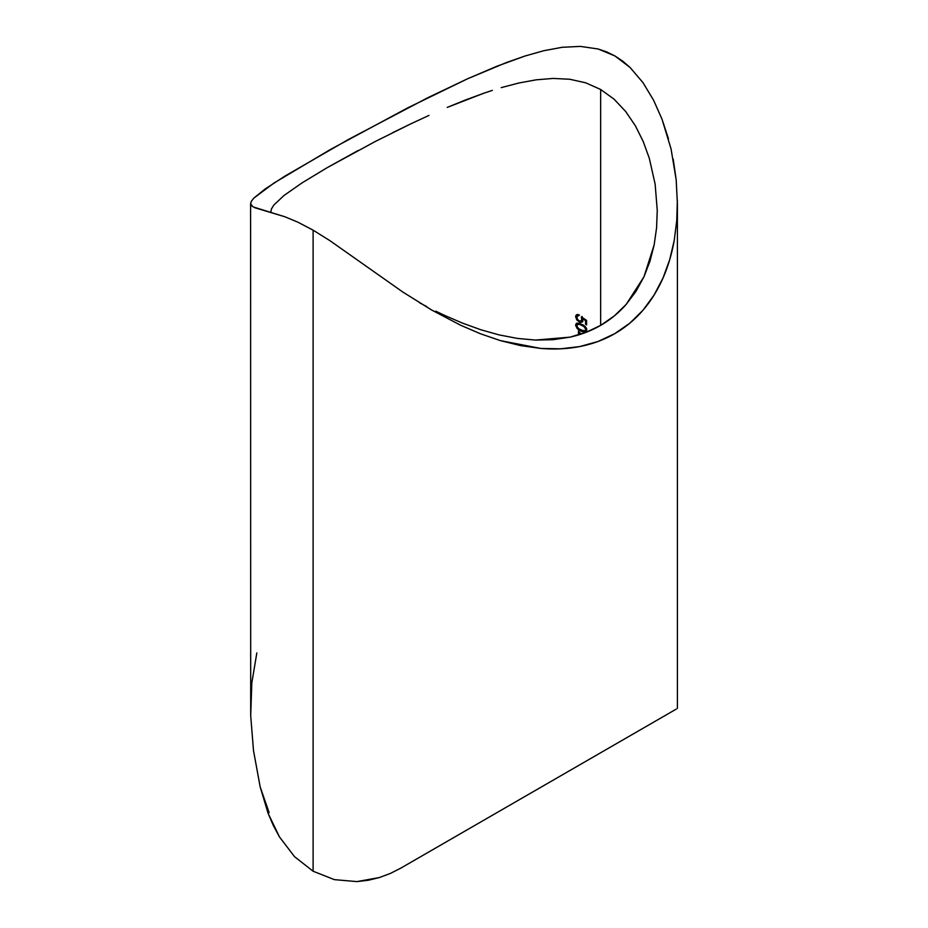 <?xml version="1.0" encoding="UTF-8"?>
<svg xmlns="http://www.w3.org/2000/svg" width="928" height="928" viewBox="0 0 928 928"><rect width="100%" height="100%" fill="white"/><g stroke="black" fill="none" stroke-linecap="round" stroke-linejoin="round"><path stroke-width="1.39" d="M256.836 652.929L251.813 682.962L250.699 715.732L253.506 750.624L260.2 787.025L268.064 813.206L279.444 836.894L294.524 856.66L313.107 871.23L313.107 230.167L297.83 222.163L284.954 216.792L253.042 206.886L250.63 203.963L251.256 201.399L253.808 198.128L273.992 183.013L330.356 149.524L407.844 107.799L467.48 78.822L496.782 66.282L525.167 55.97L543.785 50.715L562.264 47.282L580.371 46.4L598.154 48.998L606.692 51.887L614.893 55.935L622.792 61.202L630.124 67.524L643.046 82.72L653.614 100.282L661.977 119.097L671.048 148.886L676.176 179.719L677.394 203.603L676.756 220.458L674.227 240.456L669.68 259.736L663.033 277.982L654.136 294.953L643.104 310.08L629.868 323.153L614.707 333.697L597.934 341.516L579.64 346.585L560.512 348.824L540.711 348.429L520.538 345.599L500.447 340.634L480.402 333.744L460.462 325.16L431.346 309.836L402.926 292.1L329.904 240.654L313.107 230.167L313.107 871.23L294.524 856.66L279.444 836.894L273.273 825.41L268.064 813.206L260.2 787.025L269.12 812.638M399.956 868.62L676.187 709.143M251.801 206.016L250.606 203.603L250.699 715.732L253.506 750.624L260.2 787.048M400.444 868.33L390.282 873.468L379.436 877.528L368.265 880.266L356.851 881.6L334.405 879.651L313.107 871.23L334.405 879.651L356.851 881.6L379.436 877.528L390.282 873.468L400.745 868.167L671.164 712.043M649.287 158.247L643.22 141.52L635.402 125.825L625.692 111.511L614.034 99.145L600.66 89.482L585.696 82.812L569.792 79.263L553.123 78.428L536.14 79.831L518.845 83.01L536.14 79.831L553.123 78.428L569.792 79.263L585.696 82.812L600.66 89.482L600.66 325.368L600.66 89.482L614.034 99.145L625.692 111.511L635.402 125.825L643.22 141.52L649.287 158.247L655.133 184.104L657.256 210.378L656.572 227.882L654.159 244.864L649.994 261.197L643.974 276.776L635.982 291.38L626.145 304.442L614.44 315.798L601.008 325.171L586.206 332.282L570.059 337.142L553.042 339.706L535.398 340.077L517.279 338.395L499.078 334.892L480.797 329.742L462.562 323.153L444.582 315.381L462.562 323.153L480.797 329.742L499.078 334.892L517.279 338.395L535.398 340.077L570.059 337.142C581.264 334.648 591.588 330.658 601.008 325.171C610.45 319.661 618.825 312.748 626.145 304.442L643.974 276.776L654.159 244.864L656.572 227.882L657.256 210.378M492.316 90.376L483.407 93.368L492.316 90.376M465.45 99.992L483.407 93.368L447.238 107.404L465.45 99.992M428.968 115.408L410.791 123.853L428.968 115.408M392.695 132.658L410.791 123.853L375.074 141.59L327.132 167.69L358.08 150.522M273.864 205.018L271.428 208.974L270.744 212.466L271.428 208.974L273.864 205.018L284.13 195.39L301.983 182.932L327.132 167.69M576.381 316.529L575.65 316.657L576.74 319.835L579.49 322.051L582.691 321.796L579.49 322.051L581.972 322.213L583.492 318.385L586.252 320.241L583.492 318.385L582.784 318.803L585.545 320.647L586.252 320.241L586.252 323.942L586.252 320.241L585.545 320.647L585.545 324.348L586.252 323.942A194.265 112.16 0 0 1 586.6 324.104A194.265 112.16 0 0 0 586.252 323.942L585.545 324.348A193.268 111.58 180 0 1 586.6 324.846L586.6 320.392L581.346 316.877L581.902 319.51L581.288 321.1L579.536 321.1L577.587 319.476L576.81 316.761L578.736 315.601L578.736 314.627L575.87 315.52L576.74 319.835L580.824 322.422L582.738 321.424L582.784 318.803L585.545 320.647L585.545 324.348A193.268 111.58 180 0 1 586.6 324.846L586.6 320.392L581.346 316.877L581.763 320.438L579.536 321.1L577.587 319.476L576.775 317.132M581.125 334.103L578.457 331.087L578.457 334.95L578.457 331.087L581.125 334.103M575.928 335.194L575.928 335.194A193.268 111.58 0 0 1 576.624 335.484A193.268 111.58 0 0 0 575.928 335.194M586.542 328.535L583.19 324.916L577.204 323.095L575.882 324.081L575.685 325.693L578.538 329.811M579.466 330.414L584.953 332.305L586.74 331.041L586.74 329.138M435.789 311.17L444.582 315.381M677.37 200.193L676.756 220.458L674.227 240.456C671.791 254.028 668.056 266.545 663.033 277.982C657.685 290.139 651.038 300.834 643.104 310.08C634.856 319.684 625.391 327.549 614.707 333.697C604.047 339.822 592.354 344.114 579.64 346.585C567.437 348.94 554.457 349.554 540.711 348.429L500.447 340.634L480.402 333.744L460.462 325.16L431.88 310.138L402.926 292.1L329.904 240.654L313.107 230.167L297.83 222.163L284.954 216.792L254.771 207.721M673.194 159.129L676.176 179.719M250.63 203.963L251.256 201.399L253.808 198.128L265.072 189.034L285.07 176.018L348.684 139.316L427.854 97.695L467.48 78.822L506.328 62.57L525.167 55.97L543.785 50.715L562.264 47.282L580.371 46.4L598.154 48.998L614.893 55.935L630.124 67.524L643.046 82.72L653.614 100.282L661.977 119.097L668.462 138.782M518.845 83.01L501.19 87.638M419.537 302.76L426.764 306.6M579.176 334.73L579.176 331.899L579.176 334.73M579.559 334.602L580.232 333.094L579.559 333.477L580.336 334.358L579.559 333.477L579.559 334.602M587.064 331.308L581.346 331.366L584.953 332.305L586.345 331.714L586.345 328.094L584.953 326.227L579.327 323.246L576.439 323.42L575.65 325.194L576.984 323.153M584.953 332.305L586.345 331.714M575.65 325.194L577.204 328.628L581.346 331.366L582.065 330.948L577.924 328.21L576.369 324.777L575.65 325.194M577.332 327.398L576.938 324.939L579.188 324.197L584.211 326.656L585.812 329.672L586.519 329.266L584.918 326.238L579.234 323.698M586.044 330.438L584.895 330.774L586.519 329.266L584.188 331.192L578.33 328.547M585.336 330.844L580.673 330.078M576.926 326.54L576.903 325.009L578.446 324.116M579.269 329.405L576.508 325.798L577.1 323.048M585.672 331.888L580.197 330.008M585.603 330.693L584.895 330.774L586.16 330.322L586.496 328.872L584.918 326.238L580.046 323.814M586.496 329.579L586.496 328.872M581.972 322.213L582.738 321.424M578.817 320.81L579.849 321.471M577.1 316.054L578.736 315.601L578.736 314.627L575.87 315.52L575.65 316.657L576.369 316.239L577.471 319.441L576.52 317.434M577.552 314.453L576.543 314.754M576.369 316.239L576.59 315.102M577.309 315.822L577.935 315.543M579.455 315.184L578.028 315.404M576.984 318.327L576.775 317.179M581.288 321.1L580.499 321.332M581.636 320.868L582.61 319.093L581.902 319.51L582.61 319.093L582.065 316.46M581.995 320.694L582.274 317.132M579.258 324.22L583.167 325.89L585.348 328.071L585.73 330.229L584.188 331.192M579.988 329.707L577.831 328.071L576.775 325.693M677.394 708.447L677.394 203.603M585.139 330.983L585.858 330.577M577.494 324.336L578.225 323.918M577.506 315.682L578.225 315.265M581.183 321.169L581.902 320.752"/></g></svg>
